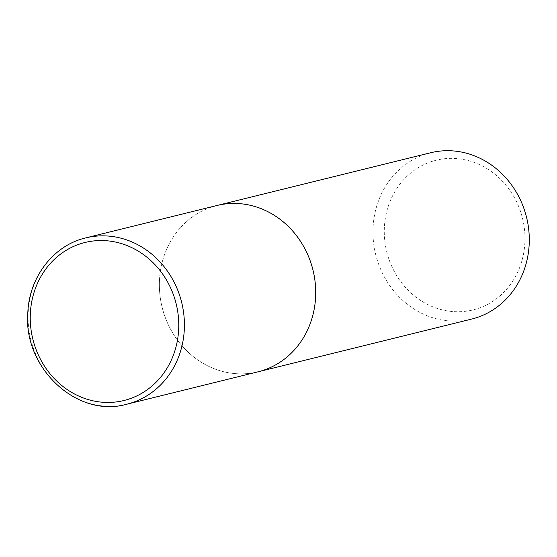 <?xml version="1.0" encoding="UTF-8"?>
<svg xmlns="http://www.w3.org/2000/svg" width="557" height="557" viewBox="0 0 557 557"><rect width="100%" height="100%" fill="white"/><g stroke="black" fill="none" stroke-linecap="round" stroke-linejoin="round"><path stroke-width="0.42" stroke-dasharray="2.79 2.09" d="M471.654 319.077A85.653 77.695 76.1 0 1 373.093 226.894A85.653 77.695 76.1 0 1 430.596 152.764M159.518 279.621A85.653 77.695 -103.9 0 0 258.079 371.804A85.653 77.695 -103.9 0 1 159.518 279.621A85.653 77.695 -103.9 0 1 217.021 205.484A85.653 77.695 -103.9 0 0 159.518 279.621M384.4 226.936A77.089 69.924 -103.9 0 0 450.362 311.321A77.089 69.924 -103.9 0 0 524.847 243.179A77.089 69.924 -103.9 0 0 458.884 158.794A77.089 69.924 -103.9 0 0 384.4 226.936M85.722 237.902A85.653 77.695 -103.9 0 0 28.226 312.031A85.653 77.695 -103.9 0 0 126.78 404.215"/><path stroke-width="0.84" d="M126.78 404.215L258.079 371.804A85.653 77.695 -103.9 0 0 315.575 297.668A85.653 77.695 -103.9 0 0 217.021 205.484L430.596 152.764A85.653 77.695 76.1 0 1 529.15 244.941A85.653 77.695 76.1 0 1 471.654 319.077L258.079 371.804A85.653 77.695 -103.9 0 0 315.575 297.668A85.653 77.695 -103.9 0 0 217.021 205.484L85.722 237.902C53.764 245.261 29.347 276.78 27.85 312.247C22.74 367.669 77.2 418.627 126.78 404.215A85.653 77.695 -103.9 0 0 184.276 330.078A85.653 77.695 -103.9 0 0 85.722 237.902M178.63 330.064A81.371 73.809 76.1 0 1 100.002 401.994A81.371 73.809 76.1 0 1 30.377 312.916A81.371 73.809 76.1 0 1 109.005 240.986A81.371 73.809 76.1 0 1 178.63 330.064"/></g></svg>
